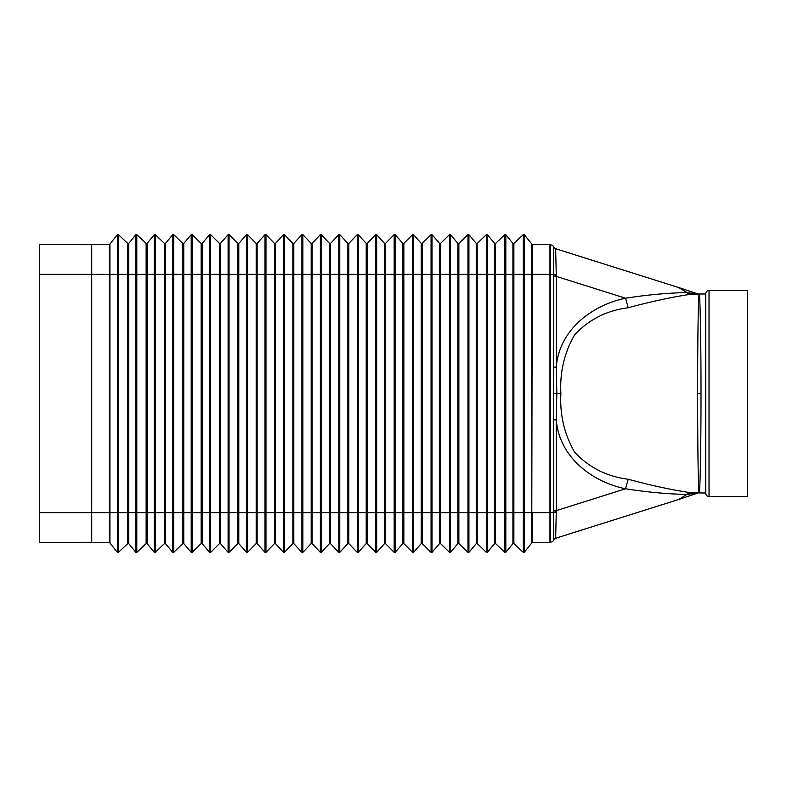 <?xml version="1.0" encoding="UTF-8"?>
<svg xmlns="http://www.w3.org/2000/svg" width="787" height="787" viewBox="0 0 787 787"><rect width="100%" height="100%" fill="white"/><g stroke="black" fill="none" stroke-linecap="round" stroke-linejoin="round"><path stroke-width="1.18" d="M91.715 244.708L39.35 244.531L39.35 542.469L91.715 542.292M39.35 274.358L109.934 274.358L109.934 244L117.391 234.674L109.934 244A0.659 0.659 0 0 1 109.423 244.245A0.659 0.659 0 0 0 109.934 244A0.659 0.659 0 0 1 109.423 244.245L91.715 244.245L91.715 542.755L109.423 542.755A0.659 0.659 0 0 1 109.934 543L117.391 552.326A0.659 0.659 0 0 0 118.355 552.395L127.799 543.542A0.659 0.659 0 0 1 128.753 543.601L135.846 552.326A0.659 0.659 0 0 0 136.8 552.395L146.136 543.542A0.659 0.659 0 0 1 147.1 543.601L154.291 552.336A0.659 0.659 0 0 0 155.255 552.395L164.483 543.542A0.659 0.659 0 0 1 165.437 543.591L172.746 552.336A0.659 0.659 0 0 0 173.711 552.385L182.82 543.542A0.659 0.659 0 0 1 183.774 543.591L191.202 552.346A0.659 0.659 0 0 0 192.156 552.385L201.157 543.542A0.659 0.659 0 0 1 202.111 543.591L209.647 552.346A0.659 0.659 0 0 0 210.611 552.385L219.494 543.551A0.659 0.659 0 0 1 220.449 543.581L228.102 552.346A0.659 0.659 0 0 0 229.056 552.376L237.831 543.551A0.659 0.659 0 0 1 238.786 543.581L246.557 552.356A0.659 0.659 0 0 0 247.511 552.376L256.178 543.551A0.659 0.659 0 0 1 257.133 543.571L265.003 552.356A0.659 0.659 0 0 0 265.967 552.376L274.515 543.551A0.659 0.659 0 0 1 275.47 543.571L283.458 552.356A0.659 0.659 0 0 0 284.412 552.376L292.853 543.561A0.659 0.659 0 0 1 293.807 543.571L301.903 552.366A0.659 0.659 0 0 0 302.867 552.366L311.19 543.561A0.659 0.659 0 0 1 312.144 543.561L320.358 552.366A0.659 0.659 0 0 0 321.312 552.366L329.527 543.561A0.659 0.659 0 0 1 330.481 543.561L338.813 552.366A0.659 0.659 0 0 0 339.768 552.366L347.864 543.571A0.659 0.659 0 0 1 348.818 543.561L357.259 552.376A0.659 0.659 0 0 0 358.223 552.356L366.211 543.571A0.659 0.659 0 0 1 367.165 543.551L375.714 552.376A0.659 0.659 0 0 0 376.668 552.356L384.548 543.571A0.659 0.659 0 0 1 385.502 543.551L394.159 552.376A0.659 0.659 0 0 0 395.123 552.356L402.885 543.581A0.659 0.659 0 0 1 403.839 543.551L412.614 552.376A0.659 0.659 0 0 0 413.568 552.346L421.222 543.581A0.659 0.659 0 0 1 422.176 543.551L431.069 552.385A0.659 0.659 0 0 0 432.024 552.346L439.559 543.591A0.659 0.659 0 0 1 440.513 543.542L449.515 552.385A0.659 0.659 0 0 0 450.479 552.346L457.896 543.591A0.659 0.659 0 0 1 458.86 543.542L467.97 552.385A0.659 0.659 0 0 0 468.924 552.336L476.243 543.591A0.659 0.659 0 0 1 477.197 543.542L486.415 552.395A0.659 0.659 0 0 0 487.379 552.336L494.58 543.601A0.659 0.659 0 0 1 495.535 543.542L504.87 552.395A0.659 0.659 0 0 0 505.825 552.326L512.917 543.601A0.659 0.659 0 0 1 513.872 543.542L523.325 552.395A0.659 0.659 0 0 0 524.28 552.326L531.746 543A0.659 0.659 0 0 1 532.258 542.755L549.956 542.755L549.956 512.642L550.605 512.642L550.605 542.095A3.276 3.276 0 0 0 553.625 540.108L553.625 246.892A3.276 3.276 0 0 0 550.605 244.905L550.605 512.642L556.252 512.435L556.281 510.615L553.448 510.615M117.391 234.674A0.659 0.659 0 0 1 117.902 234.428A0.659 0.659 0 0 0 117.391 234.674L117.391 274.358L109.934 274.358L109.934 512.642L476.243 512.642L476.243 543.591A0.659 0.659 0 0 1 477.197 543.542L486.415 552.395L486.415 512.642L495.535 512.642L495.535 543.542M403.377 543.355A0.659 0.659 0 0 1 403.839 543.551L403.839 274.358L549.956 274.358L549.956 512.642L532.258 512.642L532.258 542.755M117.902 234.428A0.659 0.659 0 0 1 118.355 234.605A0.659 0.659 0 0 0 117.902 234.428A0.659 0.659 0 0 1 118.355 234.605L127.799 243.458A0.659 0.659 0 0 0 128.753 243.399L135.846 234.674A0.659 0.659 0 0 1 136.8 234.605L146.136 243.458A0.659 0.659 0 0 0 147.1 243.399L154.291 234.664A0.659 0.659 0 0 1 155.255 234.605L164.483 243.458A0.659 0.659 0 0 0 165.437 243.409L172.746 234.664A0.659 0.659 0 0 1 173.711 234.615L182.82 243.458A0.659 0.659 0 0 0 183.774 243.409L191.202 234.654A0.659 0.659 0 0 1 192.156 234.615L201.157 243.458A0.659 0.659 0 0 0 202.111 243.409L209.647 234.654A0.659 0.659 0 0 1 210.611 234.615L219.494 243.449A0.659 0.659 0 0 0 220.449 243.419L228.102 234.654A0.659 0.659 0 0 1 229.056 234.624L237.831 243.449A0.659 0.659 0 0 0 238.786 243.419L246.557 234.644A0.659 0.659 0 0 1 247.511 234.624L256.178 243.449A0.659 0.659 0 0 0 257.133 243.429L265.003 234.644A0.659 0.659 0 0 1 265.967 234.624L274.515 243.449A0.659 0.659 0 0 0 275.47 243.429L283.458 234.644A0.659 0.659 0 0 1 284.412 234.624L292.853 243.439A0.659 0.659 0 0 0 293.807 243.429L301.903 234.634A0.659 0.659 0 0 1 302.867 234.634L311.19 243.439A0.659 0.659 0 0 0 312.144 243.439L320.358 234.634A0.659 0.659 0 0 1 321.312 234.634L329.527 243.439A0.659 0.659 0 0 0 330.481 243.439L338.813 234.634A0.659 0.659 0 0 1 339.768 234.634L347.864 243.429A0.659 0.659 0 0 0 348.818 243.439L357.259 234.624A0.659 0.659 0 0 1 358.223 234.644L366.211 243.429A0.659 0.659 0 0 0 367.165 243.449L375.714 234.624L375.714 274.358L384.548 274.358L384.548 543.571A0.659 0.659 0 0 1 385.502 543.551L394.159 552.376L394.159 274.358L403.839 274.358L403.839 243.449L412.614 234.624A0.659 0.659 0 0 1 413.568 234.654L421.222 243.419A0.659 0.659 0 0 0 422.176 243.449L431.069 234.615A0.659 0.659 0 0 1 432.024 234.654L439.559 243.409A0.659 0.659 0 0 0 440.513 243.458L449.515 234.615A0.659 0.659 0 0 1 450.479 234.654L457.896 243.409A0.659 0.659 0 0 0 458.86 243.458L467.97 234.615A0.659 0.659 0 0 1 468.924 234.664L476.243 243.409A0.659 0.659 0 0 0 477.197 243.458L486.415 234.605A0.659 0.659 0 0 1 487.379 234.664L494.58 243.399A0.659 0.659 0 0 0 495.535 243.458L504.87 234.605A0.659 0.659 0 0 1 505.825 234.674L512.917 243.399A0.659 0.659 0 0 0 513.872 243.458L523.325 234.605A0.659 0.659 0 0 1 524.28 234.674L531.746 244A0.659 0.659 0 0 0 532.258 244.245L549.956 244.245L549.956 274.358L556.252 274.565L555.652 248.731A3.276 3.276 0 0 1 553.625 246.892L553.625 246.902M320.84 234.428A0.659 0.659 0 0 1 321.312 234.634A0.659 0.659 0 0 0 320.358 234.634L320.358 274.358L330.481 274.358L330.481 243.439L338.813 234.634L338.813 274.358L348.818 274.358L348.818 243.439L357.259 234.624L357.259 274.358L358.223 274.358L358.223 552.356L366.211 543.571A0.659 0.659 0 0 1 367.165 543.551L375.714 552.376L375.714 274.358L367.165 274.358L367.165 543.551M348.346 243.645A0.659 0.659 0 0 1 347.864 243.429L347.864 543.571A0.659 0.659 0 0 1 348.818 543.561L348.818 274.358L357.259 274.358L357.259 552.376M330.009 243.645A0.659 0.659 0 0 1 329.527 243.439L329.527 543.561A0.659 0.659 0 0 1 330.481 543.561L330.481 274.358L338.813 274.358L338.813 552.366M301.903 234.634L301.903 274.358L302.867 274.358L302.867 552.366L311.19 543.561A0.659 0.659 0 0 1 312.144 543.561L312.144 274.358L320.358 274.358L320.358 552.366M283.458 234.644L283.458 274.358L284.412 274.358L284.412 552.376L292.853 543.561A0.659 0.659 0 0 1 293.807 543.571L293.807 274.358L301.903 274.358L301.903 552.366M265.003 234.644L265.003 274.358L274.515 274.358L274.515 543.551A0.659 0.659 0 0 1 275.47 543.571L275.47 274.358L283.458 274.358L283.458 552.356M238.304 243.645A0.659 0.659 0 0 1 237.831 243.449L237.831 543.551L229.056 552.376L229.056 234.624A0.659 0.659 0 0 0 228.102 234.654L228.102 274.358L238.786 274.358L238.786 243.419L246.557 234.644L246.557 274.358L256.178 274.358L256.178 543.551A0.659 0.659 0 0 1 257.133 543.571L265.003 552.356L265.003 274.358L257.133 274.358L257.133 543.571M238.304 543.355A0.659 0.659 0 0 0 237.831 543.551A0.659 0.659 0 0 1 238.786 543.581L246.557 552.356L246.557 274.358L238.786 274.358L238.786 543.581M219.957 243.645A0.659 0.659 0 0 1 219.494 243.449A0.659 0.659 0 0 0 220.449 243.419L220.449 543.581L228.102 552.346A0.659 0.659 0 0 0 228.594 552.572M183.273 543.355A0.659 0.659 0 0 1 183.774 543.591L183.774 274.358L228.102 274.358L228.102 552.346M164.936 243.645A0.659 0.659 0 0 1 164.483 243.458L155.255 234.605A0.659 0.659 0 0 0 154.291 234.664L154.291 274.358L164.483 274.358L164.483 543.542A0.659 0.659 0 0 1 165.437 543.591L165.437 274.358L183.774 274.358L183.774 243.409L191.202 234.654A0.659 0.659 0 0 1 192.156 234.615L201.157 243.458A0.659 0.659 0 0 0 202.111 243.409L202.111 543.591L209.647 552.346L209.647 234.654A0.659 0.659 0 0 1 210.611 234.615L210.611 552.385L219.494 543.551L219.494 243.449M376.186 234.428A0.659 0.659 0 0 1 376.668 234.644A0.659 0.659 0 0 0 375.714 234.624A0.659 0.659 0 0 1 376.668 234.644L384.548 243.429A0.659 0.659 0 0 0 385.502 243.449L394.159 234.624A0.659 0.659 0 0 1 395.123 234.644L402.885 243.419A0.659 0.659 0 0 0 403.839 243.449M495.082 243.636A0.659 0.659 0 0 1 494.58 243.399A0.659 0.659 0 0 0 495.535 243.458L495.535 512.642L504.87 512.642L504.87 234.605A0.659 0.659 0 0 1 505.825 234.674L512.917 243.399A0.659 0.659 0 0 0 513.872 243.458L523.325 234.605A0.659 0.659 0 0 1 524.28 234.674L531.746 244A0.659 0.659 0 0 0 532.258 244.245L549.956 244.245M476.745 243.645A0.659 0.659 0 0 1 476.243 243.409L476.243 512.642L486.415 512.642L486.415 234.605A0.659 0.659 0 0 1 487.379 234.664L487.379 552.336M458.398 243.645A0.659 0.659 0 0 1 457.896 243.409A0.659 0.659 0 0 0 458.86 243.458L458.86 543.542L467.97 552.385L467.97 234.615A0.659 0.659 0 0 1 468.924 234.664L468.924 552.336M440.061 243.645A0.659 0.659 0 0 1 439.559 243.409A0.659 0.659 0 0 0 440.513 243.458L440.513 543.542L449.515 552.385L449.515 234.615A0.659 0.659 0 0 1 450.479 234.654L450.479 552.346M412.614 552.376L412.614 234.624A0.659 0.659 0 0 1 413.568 234.654L421.222 243.419A0.659 0.659 0 0 0 422.176 243.449L431.069 234.615A0.659 0.659 0 0 1 432.024 234.654L432.024 552.346L439.559 543.591L439.559 243.409M385.03 243.645A0.659 0.659 0 0 1 384.548 243.429A0.659 0.659 0 0 0 385.502 243.449L394.159 234.624A0.659 0.659 0 0 1 395.123 234.644L402.885 243.419A0.659 0.659 0 0 0 403.377 243.645M357.259 234.624A0.659 0.659 0 0 1 358.223 234.644L358.223 274.358L367.165 274.358L367.165 243.449M338.813 234.634A0.659 0.659 0 0 1 339.768 234.634L339.768 552.366M256.641 243.645A0.659 0.659 0 0 0 257.133 243.429L257.133 274.358L256.178 274.358L256.178 243.449A0.659 0.659 0 0 0 256.641 243.645A0.659 0.659 0 0 1 256.178 243.449L247.511 234.624L247.511 552.376M246.557 234.644A0.659 0.659 0 0 1 247.511 234.624M183.273 243.645A0.659 0.659 0 0 1 182.82 243.458A0.659 0.659 0 0 0 183.774 243.409M128.251 243.636A0.659 0.659 0 0 1 127.799 243.458A0.659 0.659 0 0 0 128.753 243.399L135.846 234.674A0.659 0.659 0 0 1 136.8 234.605L146.136 243.458A0.659 0.659 0 0 0 147.1 243.399L147.1 274.358L154.291 274.358L154.291 552.336L147.1 543.601L147.1 274.358L146.136 274.358L146.136 543.542M164.483 243.458L164.483 274.358L165.437 274.358L165.437 243.409L172.746 234.664L172.746 552.336M265.494 234.428A0.659 0.659 0 0 1 265.967 234.624L274.515 243.449A0.659 0.659 0 0 0 274.988 243.645M284.412 234.624A0.659 0.659 0 0 0 283.94 234.428A0.659 0.659 0 0 1 284.412 234.624L284.412 274.358L293.807 274.358L293.807 243.429M302.867 234.634A0.659 0.659 0 0 0 302.385 234.428A0.659 0.659 0 0 1 302.867 234.634L302.867 274.358L312.144 274.358L312.144 243.439M173.248 234.428A0.659 0.659 0 0 1 173.711 234.615L173.711 552.385L182.82 543.542L182.82 243.458M422.176 243.449L422.176 543.551L431.069 552.385L431.069 234.615M504.87 552.395L504.87 512.642L505.825 512.642L505.825 552.326L512.917 543.601L512.917 512.642L513.872 512.642L513.872 543.542M524.28 552.326L531.746 543L532.258 244.245A0.659 0.659 0 0 1 531.746 244L531.746 512.642L524.28 512.642L524.28 552.326M457.896 543.591A0.659 0.659 0 0 1 458.398 543.355A0.659 0.659 0 0 0 457.896 543.591L457.896 243.409M705.752 393.5L705.752 293.738C705.949 291.751 707.041 290.659 709.028 290.462L709.028 496.538C707.041 496.341 705.949 495.249 705.752 493.262L705.752 393.5M698.276 294.063L678.807 287.57L686.953 292.577A13.094 8.509 -95.3 0 0 690.77 294.249L699.21 293.994C698.315 293.266 697.567 341.086 697.666 393.5C697.567 445.914 698.315 493.734 699.21 492.996L699.21 493.006C700.037 493.754 701.069 446.268 701.001 393.5C701.069 340.732 700.037 293.246 699.21 294.004L705.752 293.994M690.77 294.249C671.577 297.132 650.731 301.628 628.233 307.747C606.934 310.432 589.099 319.404 574.736 334.672C564.309 352.714 559.695 372.32 560.895 393.5C559.695 414.68 564.309 434.286 574.736 452.328C589.099 467.596 606.934 476.568 628.233 479.253L625.508 488.786L556.281 510.615L556.281 419.874C559.104 456.735 591.44 481.654 625.508 488.786C647.268 492.18 667.75 494.059 686.953 494.423L678.807 499.43L555.652 538.269L556.252 512.435M553.625 540.098L553.625 540.108A3.276 3.276 -150.1 0 1 555.652 538.269A3.276 3.276 -150.1 0 0 553.625 540.108M628.233 479.253C650.731 485.372 671.577 489.868 690.77 492.751A13.094 8.509 95.3 0 0 686.953 494.423L697.026 493.075M678.807 499.43L698.276 492.937M697.636 493.016L695.019 493.744M690.77 492.751L705.752 493.006M697.026 293.925L686.953 292.577C667.75 292.941 647.268 294.82 625.508 298.214L628.233 307.747M697.636 293.984L695.019 293.256M553.448 419.874L556.281 419.874L556.812 393.5L556.281 367.126C559.104 330.265 591.44 305.346 625.508 298.214L556.281 276.385L556.252 274.565M678.807 287.57L555.652 248.731M553.448 367.126L556.281 367.126L556.281 276.385L553.448 276.385M549.956 542.095L550.605 542.095M549.956 244.905L550.605 244.905A3.276 3.276 0 0 1 553.625 246.892A3.276 3.276 0 0 0 550.605 244.905L549.956 244.905M553.468 512.957L556.271 510.674M553.468 274.043L556.271 276.326M709.028 496.538L747.65 496.538L747.65 290.462L709.028 290.462M39.35 512.642L109.934 512.642L109.934 543M513.872 243.458L513.872 512.642L524.28 512.642L524.28 234.674A0.659 0.659 0 0 0 523.768 234.428M523.325 234.605L523.325 552.395M477.197 243.458L477.197 543.542M385.502 243.449L385.502 543.551M191.202 234.654L191.202 552.346M135.846 234.674L135.846 552.326M128.753 243.399L128.753 543.601M118.355 234.605L118.355 274.358L117.391 274.358L117.391 552.326M394.159 234.624L394.159 274.358L384.548 274.358L384.548 243.429M275.47 243.429L275.47 274.358L274.515 274.358L274.515 243.449M118.355 552.395L118.355 274.358L146.136 274.358L146.136 243.458A0.659 0.659 0 0 0 146.589 243.636M136.358 234.428A0.659 0.659 0 0 1 136.8 234.605L136.8 552.395M201.157 543.542L201.157 243.458A0.659 0.659 0 0 0 201.62 243.645M293.325 543.355A0.659 0.659 0 0 0 292.853 543.561L292.853 243.439A0.659 0.659 0 0 0 293.325 243.645M311.662 543.355A0.659 0.659 0 0 0 311.19 543.561L311.19 243.439A0.659 0.659 0 0 0 311.662 243.645M357.731 234.428A0.659 0.659 0 0 1 358.223 234.644M366.693 543.355A0.659 0.659 0 0 0 366.211 543.571L366.211 243.429A0.659 0.659 0 0 0 366.693 243.645M394.631 234.428A0.659 0.659 0 0 1 395.123 234.644L395.123 552.356M413.077 234.428A0.659 0.659 0 0 1 413.568 234.654L413.568 552.346M421.222 543.581L421.222 243.419A0.659 0.659 0 0 0 421.714 243.645M431.532 234.428A0.659 0.659 0 0 1 432.024 234.654M449.977 234.428A0.659 0.659 0 0 1 450.479 234.654M468.422 234.428A0.659 0.659 0 0 1 468.924 234.664M486.878 234.428A0.659 0.659 0 0 1 487.379 234.664M505.323 234.428A0.659 0.659 0 0 1 505.825 234.674L505.825 512.642L512.917 512.642L512.917 243.399A0.659 0.659 0 0 0 513.429 243.636M109.423 244.245L109.423 542.755M127.799 243.458L127.799 543.542M155.255 234.605L155.255 552.395M192.156 234.615L192.156 552.385M265.967 234.624L265.967 552.376M321.312 234.634L321.312 552.366M376.668 234.644L376.668 552.356M402.885 243.419L402.885 543.581M494.58 243.399L494.58 543.601M476.243 543.591A0.659 0.659 0 0 1 476.745 543.355M697.666 393.5L701.001 393.5M553.389 393.5L560.895 393.5M696.81 293.984L698.01 294.033"/></g></svg>
